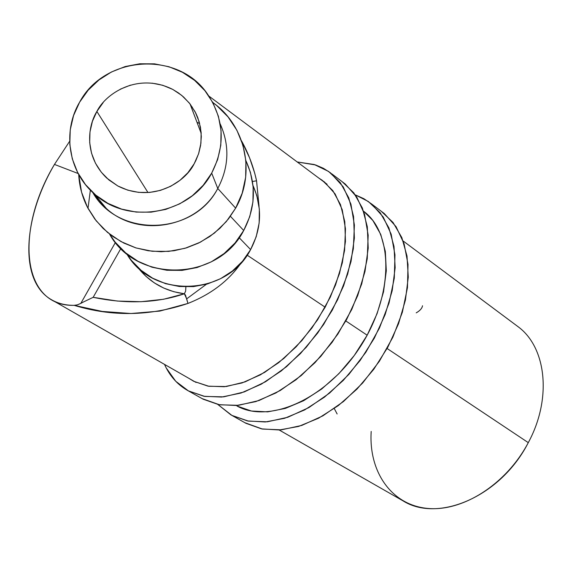 <?xml version="1.0" encoding="UTF-8"?>
<svg xmlns="http://www.w3.org/2000/svg" width="572" height="572" viewBox="0 0 572 572"><rect width="100%" height="100%" fill="white"/><g stroke="black" fill="none" stroke-linecap="round" stroke-linejoin="round"><path stroke-width="0.86" d="M152.116 83.154L162.77 85.285L172.765 89.418L178.5 92.95L183.612 97.025L190.047 103.94L195.767 113.056L197.833 117.796L200.472 127.334L201.308 136.636L200.622 145.395L198.706 153.403L195.86 160.525L194.187 163.742L187.895 172.708L179.965 180.323L170.685 186.293L160.432 190.383L149.592 192.435L138.588 192.371L127.856 190.19L117.811 185.972L108.837 179.901L101.287 172.201L95.438 163.177L91.527 153.189L89.69 142.614L89.99 131.86L92.414 121.343L96.868 111.461C105.648 93.458 138.131 72.008 172.765 89.418L181.724 95.395L189.296 103.003L195.202 111.94L199.199 121.879L201.137 132.439L200.929 143.207L198.584 153.782L194.187 163.742C185.542 181.925 152.645 203.746 117.811 185.972L106.749 178.064C83.998 156.363 87.48 126.519 96.868 111.461L103.167 102.595M147.998 192.564L96.868 111.461L147.998 192.564M217.768 188.474L211.683 173.137C190.018 214.436 128.457 225.461 94.595 194.123C68.461 171.986 62.069 131.682 79.608 102.195L73.552 115.58L70.242 129.844L69.805 144.43L72.279 158.787L77.57 172.358L85.493 184.62L95.731 195.088L107.915 203.36L121.564 209.095L136.15 212.076L151.101 212.169L165.837 209.381L179.78 203.818L192.378 195.688L203.153 185.328L211.683 173.137L217.639 159.602L220.799 145.238L221.057 130.616L218.404 116.295L212.963 102.817L204.933 90.705L194.652 80.409L182.497 72.315L168.947 66.731L154.511 63.849L139.74 63.792L125.182 66.552L111.397 72.015L98.899 79.994L88.167 90.183L79.608 102.195C104.376 55.434 177.849 50.479 207.264 93.708C224.231 118.99 225.704 145.467 211.683 173.137L217.768 188.474C193.615 235.75 118.19 238.038 92.693 192.399L98.87 200.929L106.285 208.444C138.553 238.324 197.154 227.835 217.768 188.474L235.643 208.158L217.768 188.474C229.022 167.088 229.83 145.553 220.184 123.874C229.83 145.553 229.022 167.088 217.768 188.474M78.707 174.496C79.329 186.458 82.432 197.74 88.009 208.344L94.78 218.997L103.153 228.485L112.927 236.579L123.881 243.093L135.757 247.855L148.27 250.758L161.118 251.73L174.002 250.743L186.608 247.819L198.641 243.036L209.817 236.501L219.855 228.371L228.535 218.847L235.643 208.158C256.049 173.001 245.495 125.382 212.798 102.51L216.631 105.47L228.013 116.867L236.901 130.273L242.95 145.195L245.91 161.054L245.66 177.256L242.199 193.157L235.643 208.158L226.24 221.664L214.35 233.14L200.429 242.142L185.021 248.298L168.74 251.387L152.209 251.265L136.079 247.955L120.985 241.584L107.507 232.411L96.175 220.799L87.416 207.207L81.56 192.171L78.707 174.496M103.618 205.999L101.745 202.881L103.618 205.999M243.715 230.495L230.437 216.316L243.715 230.495L235.056 242.957L224.102 253.553L211.282 261.854L197.09 267.539L182.075 270.377L166.838 270.263L151.973 267.203L138.045 261.318L125.611 252.845L115.151 242.12L109.545 234.062C136.579 283.555 217.86 281.495 243.715 230.495C255.813 207.307 256.535 184.005 245.867 160.596L250.414 172.336L253.153 186.994L252.931 201.959L249.749 216.645L243.715 230.495M250.615 249.585L239.16 237.687L250.615 249.585L242.585 261.161L232.439 270.992L220.549 278.7L207.393 283.977L193.479 286.608L179.343 286.5L165.551 283.655L152.631 278.185L141.091 270.313L131.367 260.353L126.691 253.739C152.324 298.949 226.834 296.539 250.615 249.585C261.661 228.428 262.462 207.085 253.017 185.557L256.799 195.552L259.352 209.173L259.152 223.08L256.206 236.722L250.615 249.585M78.185 173.53L54.462 164.421L69.655 141.255L54.462 164.421L78.185 173.53M102.295 311.44L74.167 305.348C65.608 305.384 58.094 303.539 51.637 299.807C19.09 281.724 22.594 218.561 54.462 164.421C15.072 230.03 21.193 306.785 74.167 305.348C112.055 316.852 149.986 316.209 187.952 303.432L159.838 311.082L130.981 313.52L102.295 311.44M241.42 262.505C228.957 280.63 211.139 294.273 187.952 303.432C211.139 294.273 228.957 280.63 241.42 262.505M279.186 430.001L402.788 500.714C438.295 523.359 501.072 496.239 528.285 442.642L387.108 348.498L528.285 442.642C506.077 484.827 461.554 512.583 426.119 508.258C390.547 504.125 368.597 470.906 371.192 431.438M367.16 335.199L345.831 320.971L367.16 335.199M325.182 307.2L247.161 255.169L325.182 307.2M528.285 442.642C552.001 398.999 546.474 348.041 518.611 327.105L403.146 240.984M241.577 140.941L249.578 157.829L254.74 173.23L256.556 180.802L259.044 206.27L256.556 180.802L252.481 181.488L256.556 180.802C253.503 166.738 248.513 153.46 241.584 140.962M212.541 102.03L213.499 103.024M77.37 304.862L74.167 305.348L77.37 304.862L80.809 303.396L77.37 304.862M90.283 286.722L80.809 303.396L83.576 301.916L80.809 303.396L115.415 242.457L90.283 286.722M416.223 312.855C420.005 310.696 422.1 308.329 422.515 305.741M337.137 413.985L334.277 408.565M184.356 293.772L163.556 299.263L141.062 301.709L117.403 301.058L93.157 297.326L120.856 248.505L93.157 297.326L83.576 301.916L93.157 297.326C126.605 304.29 157.007 303.103 184.356 293.772L186.679 298.849L206.42 284.248L186.679 298.849L187.952 303.432L185.464 295.116L184.356 293.772C165.043 291.191 149.471 282.339 137.63 267.21L146.096 276.476L154.483 282.976L163.806 288.095L173.845 291.727L184.356 293.772L185.628 291.119L185.879 286.894L185.621 291.169M197.004 122.329L199.649 123.545L197.004 122.329M191.034 106.556L192.356 107.143L191.034 106.556M120.299 89.182L130.473 85.142M230.823 414.8L245.917 423.294L230.823 414.8L217.825 404.468L231.91 415.401L245.917 423.294L261.554 428.878L279.336 429.987L298.591 426.433L318.54 418.225L338.302 405.612L357.007 389.074L373.766 369.305L387.823 347.197L398.527 323.752L405.426 300.057L408.272 277.163L407.014 256.056L401.83 237.595L393.036 222.465L381.252 211.261L384.348 213.599L371.564 203.932L383.19 216.967L391.162 234.17L394.973 254.855L394.294 278.156L389.053 302.988L379.415 328.128L365.823 352.323L348.934 374.331L329.622 393.043L308.894 407.571L287.78 417.274L267.31 421.807L248.42 421.114L231.91 415.401L247.519 420.942L265.301 421.972L284.584 418.304L304.59 409.952L324.438 397.168L343.25 380.444L360.138 360.474L374.324 338.174L385.163 314.543L392.192 290.683L395.159 267.653L394.008 246.446L388.91 227.921L380.194 212.77L368.325 201.494L355.291 194.852L363.813 198.677L371.543 203.918M363.556 211.168L364.421 211.855C393.951 234.549 393.414 296.553 359.752 347.569C326.433 398.806 269.698 424.124 237.073 406.056L251.408 411.018L267.703 411.861L285.349 408.415L303.61 400.722L321.714 389.003L338.853 373.709L354.247 355.498L367.181 335.156L377.091 313.62L383.54 291.849L386.307 270.813L385.328 251.408L380.752 234.427L372.851 220.485L363.556 211.168M244.787 422.672L262.455 429.057L281.345 429.837L301.78 425.425L322.822 415.88L343.465 401.537L362.648 383.018L379.4 361.225L392.857 337.237L402.352 312.276L407.464 287.609L408.022 264.436L404.111 243.822L396.053 226.662L384.348 213.599M187.337 390.297L203.167 399.206L187.337 390.297C177.249 384.448 169.634 375.811 164.507 364.385M164.5 364.385L166.216 367.918L175.726 381.259L188.417 390.891L203.911 396.274L221.671 397.054L241.034 393.028L261.204 384.227L281.31 370.906L300.443 353.596L317.717 333.011L332.318 310.095L343.579 285.893L351.029 261.518L354.383 238.074L353.582 216.566L348.777 197.862L340.29 182.654L328.593 171.443L314.25 164.514L297.218 161.969L315.622 164.958L323.487 168.332L330.652 172.951L343.221 186.858L350.929 204.154L354.404 225.089L353.346 248.763L347.676 274.074L337.594 299.8L323.552 324.624L306.249 347.283L286.579 366.631L265.558 381.731L244.244 391.927L223.688 396.854L204.812 396.439L188.417 390.891L203.167 399.206L218.704 404.64L236.472 405.505L255.813 401.601L275.933 392.957L295.953 379.822L314.972 362.705L332.118 342.335L346.575 319.626L357.7 295.617L365 271.421L368.218 248.112L367.303 226.705L362.391 208.058L353.825 192.871L342.199 181.724L345.266 184.041L331.796 173.852M188.588 378.163L193.744 381.309L207.979 386.136L224.26 386.736L241.97 382.961L260.389 374.846L278.721 362.641L296.16 346.818L311.89 328.042L325.203 307.15L335.499 285.092L342.335 262.855L345.452 241.441L344.794 221.764L340.49 204.612L332.811 190.619L322.172 180.251L318.897 178.142L324.51 182.018L335.085 193.887L342.22 209.688L345.474 228.814L344.58 250.457L339.468 273.616L330.316 297.154L317.546 319.891L301.78 340.676L283.834 358.465L264.614 372.401L245.095 381.874L226.226 386.529L208.859 386.286L193.744 381.309L188.603 378.171M202.045 398.584L219.605 404.804L238.488 405.319L259.023 400.529L280.266 390.504L301.187 375.597L320.735 356.463L337.902 334.027L351.794 309.416L361.718 283.891L367.245 258.737L368.175 235.192L364.578 214.336L356.778 197.068L345.266 184.041M190.047 103.94L201.208 133.419M106.285 208.444L94.595 194.123M88.009 208.344L90.369 190.133M239.082 407.057L236.393 405.512M196.103 382.468L51.637 299.807M366.695 213.792L363.685 211.547M327.07 184.234L208.98 96.153"/></g></svg>
